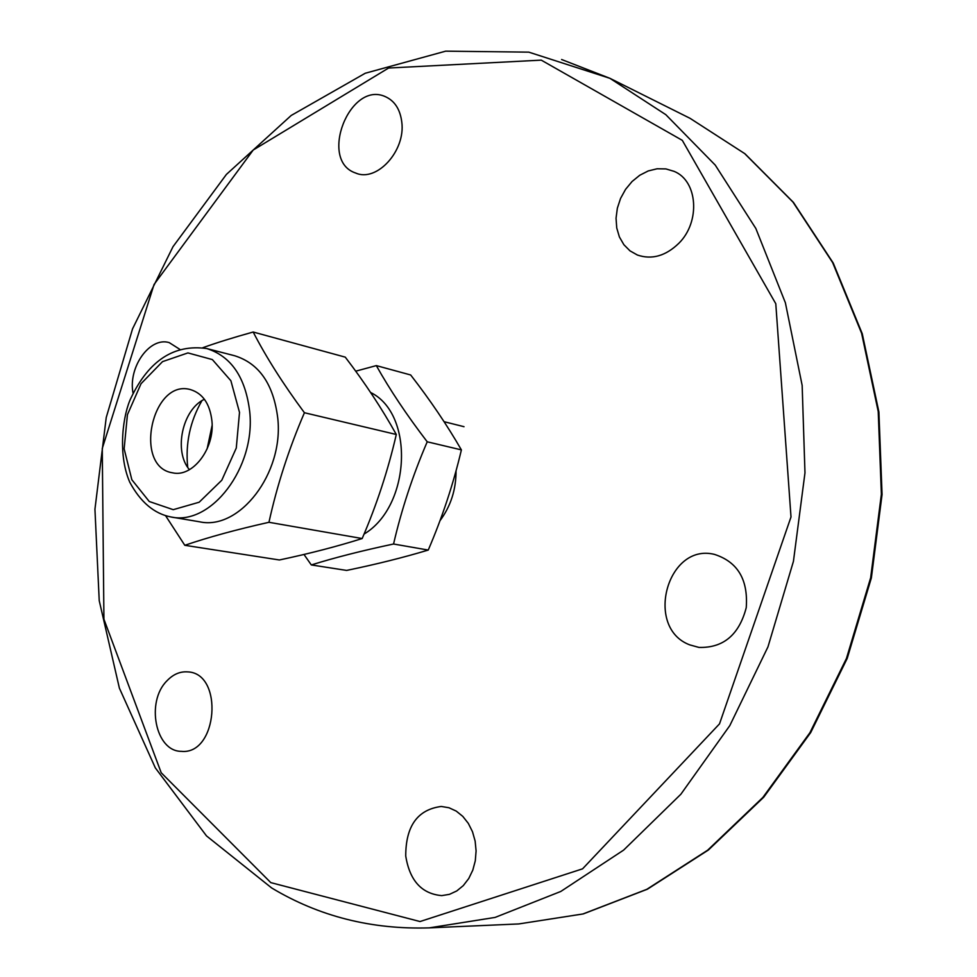 <?xml version="1.0" encoding="UTF-8"?>
<svg xmlns="http://www.w3.org/2000/svg" width="977" height="977" viewBox="0 0 977 977"><rect width="100%" height="100%" fill="white"/><g stroke="black" fill="none" stroke-linecap="round" stroke-linejoin="round"><path stroke-width="1.47" d="M456.051 470.609C456.137 489.489 450.763 506.22 439.931 520.778M405.736 855.999C405.736 826.066 417.57 809.554 441.262 806.465L448.932 807.735L456.235 811.093L462.805 816.393L468.325 823.391L472.502 831.757L475.14 841.087L476.092 850.918L475.298 860.761L472.807 870.128L468.74 878.543L463.293 885.602L456.76 890.951L449.457 894.346L441.751 895.616C421.698 893.845 409.693 880.643 405.736 855.999M689.847 644.905C644.063 627.942 667.169 542.528 714.456 554.386C737.696 561.885 748.284 579.654 746.245 607.67C739.125 634.83 723.371 648.081 698.958 647.421L689.847 644.905M678.807 243.322C665.667 256.011 651.867 259.919 637.407 255.034L629.994 250.857L623.888 244.714L619.394 236.947L616.743 227.959L616.047 218.213L617.354 208.186L620.566 198.416L625.561 189.367L632.058 181.514L639.752 175.262L648.239 170.938L657.118 168.777L665.899 168.911L674.13 171.366C697.822 180.904 700.643 221.877 678.807 243.322M401.779 122.04C405.76 150.873 376.756 182.491 355.701 173.039C318.246 160.887 349.79 79.796 385.634 96.784C394.806 101.058 400.179 109.473 401.779 122.04M166.982 680.786C173.149 674.325 180.012 671.358 187.584 671.883C224.063 672.958 217.737 755.27 181.282 751.337C155.416 751.484 145.634 701.657 166.982 680.786M133.092 393.352C127.828 367.547 149.615 336.54 169.18 342.597L179.719 349.277M311.309 564.938L346.627 570.421C376.145 564.327 403.354 557.549 428.244 550.063C442.276 517.431 453.328 484.042 461.388 449.896C447.087 425.08 430.185 400.106 410.67 374.973L376.328 365.606C389.725 389.579 406.688 414.969 427.218 441.799C412.782 475.372 401.559 509.444 393.56 544.006C362.137 550.662 334.72 557.635 311.309 564.938L303.969 554.447M428.244 550.063L393.56 544.006M355.689 371.187L376.328 365.606M364.042 534.089C410.816 506.245 414.651 413.796 370.576 392.473M461.388 449.896L427.218 441.799M187.718 467.336C185.3 443.607 190.026 421.405 201.897 400.717M204.401 399.263C182.308 409.595 173.442 451.252 189.428 469.681M207.112 448.932L212.107 425.422M211.948 421.111C214.83 448.785 192.506 477.716 172.575 472.819C133.08 467.079 151.875 378.722 190.283 389.542C202.727 393.279 209.945 403.794 211.948 421.111M206.733 348.545L234.798 355.787C259.247 363.505 273.572 384.34 277.773 418.266C283.928 473.356 239.377 530.816 199.503 521.779L170.926 516.967C210.898 526.066 255.791 467.678 249.733 411.805C245.581 377.391 231.244 356.312 206.733 348.545C174.199 344.002 148.993 360.415 131.101 397.761C123.285 413.369 117.191 453.108 129.721 482.125C140.456 502.105 154.183 513.719 170.926 516.967M184.8 545.3L279.398 559.98C309.501 553.593 337.089 546.448 362.174 538.535C376.768 504.682 388.138 469.986 396.296 434.484C382.105 408.887 365.105 383.106 345.272 357.142L253.177 332.021C266.208 357.301 283.293 384.205 304.421 412.734C288.923 448.675 277.102 485.203 268.956 522.292C236.361 529.595 208.309 537.265 184.8 545.3L165.626 515.758M202.813 347.714C216.381 342.817 233.173 337.59 253.177 332.021M268.956 522.292L362.174 538.535M304.421 412.734L396.296 434.484M429.245 927.869L518.714 923.949L582.964 913.959L646.786 889.339L707.653 850.198L762.89 797.415L809.933 732.677L846.461 658.425L870.654 577.761L881.376 494.228L878.225 411.537L861.604 333.255L832.624 262.557L792.945 202.044L744.669 153.584L690.043 118.315L609.917 78.319L528.801 52.147L445.683 51.158L365.239 73.251L291.207 115.457L226.408 174.419L172.99 246.705L132.542 328.858L106.237 417.497L94.94 509.249L99.227 600.66L119.389 688.15L155.343 767.91L206.513 835.921L271.643 887.946C318.929 916.353 371.468 929.652 429.245 927.869L495.107 917.415L560.786 891.464L623.631 850.1L680.871 794.228L729.807 725.606L767.971 646.859L793.434 561.335L804.975 472.856L802.154 385.39L785.386 302.797L755.832 228.459L715.249 165.101L665.826 114.675L609.917 78.319L561.604 59.512M270.8 882.622L161.205 772.746L103.928 619.223L102.267 448.467L154.061 284.466L253.214 150.031L388.59 68.036L541.258 60.134L682.3 140.346L775.787 303.725L791.004 516.98L719.512 723.859L582.573 868.834L420.012 921.543L270.8 882.622M239.512 412.404L236.275 448.064L221.779 480.244L199.174 502.215L173.234 509.676L149.261 501.506L131.846 479.744L124.14 448.834L127.425 414.712L141.042 383.692L162.524 361.637L187.926 352.917L212.363 359.585L230.89 380.749L239.512 412.404M690.043 118.315L744.962 153.768L793.446 202.41L833.234 263.045L862.264 333.755L878.897 411.976L882.06 494.533L871.374 577.895L847.218 658.4L810.727 732.53L763.709 797.22L708.41 850.002L647.397 889.204L583.318 913.91L518.714 923.949M444.046 421.685L464.014 426.693"/></g></svg>
